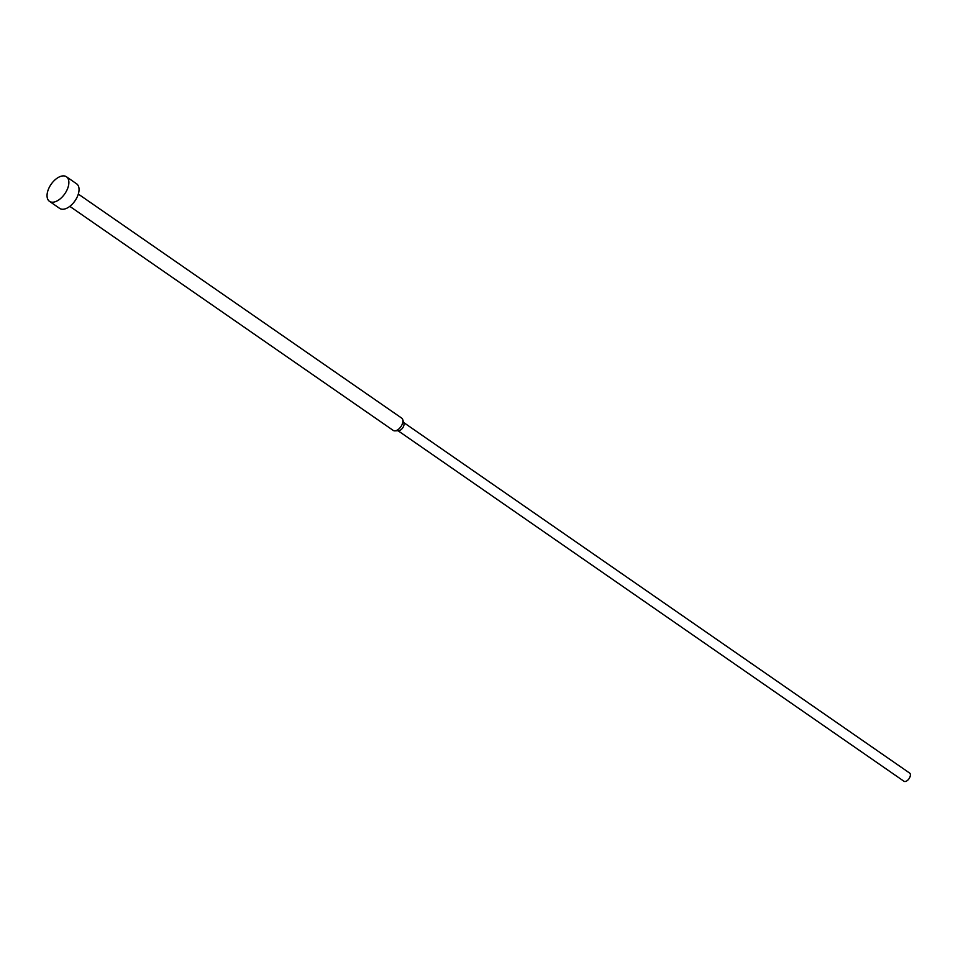 <?xml version="1.0" encoding="UTF-8"?>
<svg xmlns="http://www.w3.org/2000/svg" width="958" height="958" viewBox="0 0 958 958"><rect width="100%" height="100%" fill="white"/><g stroke="black" fill="none" stroke-linecap="round" stroke-linejoin="round"><path stroke-width="1.44" d="M49.457 201.324L59.636 208.377A14.933 8.323 -55.3 0 0 78.197 194.462A14.933 8.323 -55.3 0 0 76.64 183.84L66.461 176.775A14.933 8.323 -55.3 0 0 47.9 190.69A14.933 8.323 -55.3 0 0 49.457 201.324A14.933 8.323 -55.3 0 0 68.018 187.409A14.933 8.323 -55.3 0 0 66.461 176.775M69.814 206.353L393.223 430.417A7.46 4.167 -55.3 0 0 394.888 430.861A7.46 4.167 -55.3 0 0 402.504 423.46A7.46 4.167 -55.3 0 0 402.719 419.544A7.46 4.167 -55.3 0 0 401.725 418.143L78.317 194.079M394.888 430.861L398.684 430.705A4.982 2.778 -55.3 0 0 403.761 425.771A4.982 2.778 -55.3 0 0 403.917 423.161L402.719 419.544M398.037 430.729L903.909 781.225A4.982 2.778 -55.3 0 0 910.1 776.579A4.982 2.778 -55.3 0 0 909.585 773.034L403.713 422.55"/></g></svg>
